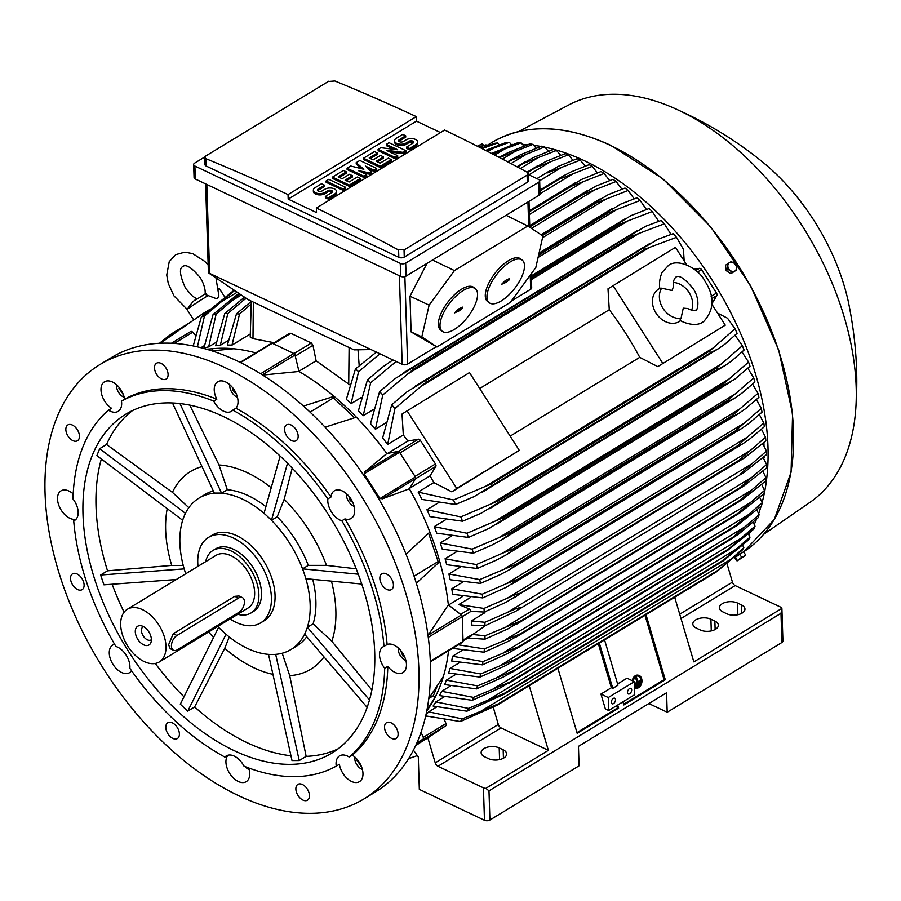 <?xml version="1.0" encoding="UTF-8"?>
<svg xmlns="http://www.w3.org/2000/svg" width="901" height="901" viewBox="0 0 901 901"><rect width="100%" height="100%" fill="white"/><g stroke="black" fill="none" stroke-linecap="round" stroke-linejoin="round"><path stroke-width="1.35" d="M635.915 685.886L635.746 685.188L639.924 682.654L640.093 683.352L635.915 685.886L635.746 685.188M635.205 685.098L639.924 682.654M636.072 687.328A5.778 4.043 99.6 0 0 640.667 679.219A5.778 4.043 99.6 0 0 637.987 675.964M633.29 681.179A5.778 4.043 -80.4 0 1 638.268 675.998A5.778 4.043 -80.4 0 1 641.219 679.309A5.778 4.043 -80.4 0 1 640.307 685.075A5.778 4.043 -80.4 0 1 636.343 687.384A5.778 4.043 -80.4 0 1 634.473 686.292M632.265 680.694A6.544 4.584 -80.4 0 1 637.852 675.142A6.544 4.584 -80.4 0 1 638.122 675.198M634.507 687.317A6.544 4.584 99.6 0 0 636.219 688.15A6.544 4.584 99.6 0 0 640.712 685.526A6.544 4.584 99.6 0 0 641.737 678.994A6.544 4.584 99.6 0 0 638.392 675.232A6.544 4.584 99.6 0 0 632.784 680.942M635.948 688.094A6.544 4.584 -80.4 0 1 635.667 688.06A6.544 4.584 -80.4 0 1 634.518 687.632M637.638 681.866L640.059 680.39L640.769 681.179L634.428 684.647M634.417 684.242L637.21 682.541L636.647 677.71L637.728 682.226L640.6 680.492M636.647 677.71L635.588 677.935L637.21 682.541M636.669 682.451L634.405 683.836M637.322 686.776L637.153 686.089L639.248 684.816L639.406 685.515L637.322 686.776L637.153 686.089M636.613 685.988L639.248 684.816M197.128 298.997L192.499 296.147L185.595 288.343C179.817 275.627 178.916 268.34 182.88 266.493C185.978 263.914 191.744 267.608 200.18 277.542C203.93 283.792 205.586 289.424 205.146 294.424L217.051 298.918L218.92 295.99L215.925 277.88M207.613 295.81A19.259 0.574 147.4 0 0 187.081 309.561A19.259 0.574 147.4 0 0 187.081 309.595L193.738 319.99M218.842 288.827L219.484 288.827A19.259 0.574 147.4 0 0 219.484 288.827A19.259 0.574 147.4 0 0 218.875 289.075M203.401 314.967L202.646 313.796L160.333 343.236M202.646 313.796L209.415 309.674M195.494 335.33L192.69 332.232A2.309 1.408 -121.3 0 0 190.685 331.534A2.309 1.408 -121.3 0 0 190.64 331.568L171.427 343.247L190.685 331.534M206.487 349.194L212.017 348.766L212.704 350.793M255.715 352.888A217.963 132.976 -121.3 0 0 233.674 348.755L211.994 350.872M303.468 406.081L334.046 396.339A217.963 132.976 -121.3 0 0 298.986 371.46L295.021 355.005A1.543 0.935 -121.3 0 0 293.906 353.519L272.305 343.281A1.543 0.935 -121.3 0 0 271.539 343.258L240.105 362.371M298.986 371.46L262.664 375.064M99.943 364.556L111.409 357.584A254.161 155.062 58.7 0 1 312.061 414.043A254.161 155.062 58.7 0 1 430.385 663.35A254.161 155.062 58.7 0 1 375.492 791.923L364.015 798.894A254.161 155.062 58.7 0 1 163.374 742.424A254.161 155.062 58.7 0 1 45.05 493.117A254.161 155.062 58.7 0 1 99.943 364.556A254.161 155.062 58.7 0 1 300.596 421.026A254.161 155.062 58.7 0 1 418.909 670.321A254.161 155.062 58.7 0 1 364.015 798.894M380.459 581.686A9.247 5.643 58.7 0 1 381.844 573.791A9.247 5.643 58.7 0 1 392.825 581.686A9.247 5.643 58.7 0 1 391.439 589.581A9.247 5.643 58.7 0 1 380.459 581.686M299.83 783.87A9.247 5.643 58.7 0 1 308.255 790.808A9.247 5.643 58.7 0 1 307.466 800.189A9.247 5.643 58.7 0 1 305.484 800.719A9.247 5.643 58.7 0 1 297.071 793.781A9.247 5.643 58.7 0 1 297.859 784.399A9.247 5.643 58.7 0 1 299.83 783.87M83.5 581.753A9.247 5.643 58.7 0 1 82.115 589.659A9.247 5.643 58.7 0 1 71.134 581.764A9.247 5.643 58.7 0 1 72.519 573.858A9.247 5.643 58.7 0 1 83.5 581.753M164.128 379.58A9.247 5.643 58.7 0 1 155.704 372.642A9.247 5.643 58.7 0 1 156.492 363.249A9.247 5.643 58.7 0 1 158.475 362.731A9.247 5.643 58.7 0 1 166.888 369.658A9.247 5.643 58.7 0 1 166.099 379.051A9.247 5.643 58.7 0 1 164.128 379.58M288.984 438.753A9.247 5.643 58.7 0 1 286.563 424.9A9.247 5.643 58.7 0 1 293.737 426.849A9.247 5.643 58.7 0 1 296.17 440.702A9.247 5.643 58.7 0 1 288.984 438.753M79.018 438.81A9.247 5.643 58.7 0 1 77.441 440.747A9.247 5.643 58.7 0 1 68.96 437.402A9.247 5.643 58.7 0 1 66.269 426.894A9.247 5.643 58.7 0 1 67.834 424.957A9.247 5.643 58.7 0 1 76.326 428.302A9.247 5.643 58.7 0 1 79.018 438.81M174.974 724.686A9.247 5.643 58.7 0 1 177.396 738.538A9.247 5.643 58.7 0 1 170.221 736.601A9.247 5.643 58.7 0 1 167.8 722.748A9.247 5.643 58.7 0 1 174.974 724.686M384.952 724.641A9.247 5.643 58.7 0 1 386.518 722.692A9.247 5.643 58.7 0 1 394.998 726.048A9.247 5.643 58.7 0 1 397.69 736.545A9.247 5.643 58.7 0 1 396.125 738.493A9.247 5.643 58.7 0 1 387.644 735.137A9.247 5.643 58.7 0 1 384.952 724.641M124.597 399.211L121.466 401.114A16.173 9.866 58.7 0 1 118.47 411.138A16.173 9.866 58.7 0 1 118.166 411.352A16.173 9.866 58.7 0 1 108.447 410.169L111.566 408.277A16.173 9.866 58.7 0 1 101.723 394.548A16.173 9.866 58.7 0 1 104.178 382.001A16.173 9.866 58.7 0 1 104.482 381.799A16.173 9.866 58.7 0 1 116.432 384.648A16.173 9.866 58.7 0 1 124.597 399.211A211.803 129.215 58.7 0 1 216.837 399.188A16.173 9.866 58.7 0 1 217.727 381.776A16.173 9.866 58.7 0 1 225.701 381.979A16.173 9.866 58.7 0 1 236.569 394.514A16.173 9.866 58.7 0 1 235.938 408.243A211.803 129.215 58.7 0 1 330.971 497.037A16.173 9.866 58.7 0 1 334.395 490.786A16.173 9.866 58.7 0 1 350.906 498.963A16.173 9.866 58.7 0 1 351.199 518.424A16.173 9.866 58.7 0 1 344.959 518.897A211.803 129.215 58.7 0 1 387.115 644.485A16.173 9.866 58.7 0 1 399.515 649.148A16.173 9.866 58.7 0 1 406.452 664.42A16.173 9.866 58.7 0 1 402.95 672.596A16.173 9.866 58.7 0 1 387.802 666.357A211.803 129.215 58.7 0 1 352.392 755.173A16.173 9.866 58.7 0 1 362.236 768.902A16.173 9.866 58.7 0 1 359.792 781.437A16.173 9.866 58.7 0 1 359.476 781.64A16.173 9.866 58.7 0 1 347.527 778.802A16.173 9.866 58.7 0 1 339.362 764.239L336.242 766.143A211.803 129.215 58.7 0 1 244.002 766.154A16.173 9.866 58.7 0 0 234.271 756.13A16.173 9.866 58.7 0 0 226.297 755.928A16.173 9.866 58.7 0 0 224.89 757.099A211.803 129.215 58.7 0 1 129.857 668.317A16.173 9.866 58.7 0 0 126.14 655.106A16.173 9.866 58.7 0 0 115.869 646.445A211.803 129.215 58.7 0 1 73.713 520.857L75.549 519.742M248.699 767.979A16.173 9.866 58.7 0 1 246.232 781.663A16.173 9.866 58.7 0 1 238.258 781.471A16.173 9.866 58.7 0 1 227.401 768.947A16.173 9.866 58.7 0 1 228.009 755.218L224.89 757.099M131.557 670.727A16.173 9.866 58.7 0 1 129.564 672.664A16.173 9.866 58.7 0 1 113.053 664.487A16.173 9.866 58.7 0 1 112.76 645.026A16.173 9.866 58.7 0 1 114.607 644.283M76.101 519.19A16.173 9.866 58.7 0 1 64.027 513.852A16.173 9.866 58.7 0 1 57.518 499.03A16.173 9.866 58.7 0 1 61.009 490.842A16.173 9.866 58.7 0 1 73.206 493.917M344.959 518.897L341.839 520.801A16.173 9.866 58.7 0 1 331.568 512.151A16.173 9.866 58.7 0 1 327.84 498.929L330.971 497.037M387.802 666.357L384.682 668.26A16.173 9.866 58.7 0 1 379.524 655.05A16.173 9.866 58.7 0 1 383.026 646.862A16.173 9.866 58.7 0 1 383.995 646.389L387.115 644.485M336.242 766.143A16.173 9.866 58.7 0 1 339.226 756.108A16.173 9.866 58.7 0 1 339.542 755.905A16.173 9.866 58.7 0 1 349.261 757.077L352.392 755.173M108.447 410.169A211.803 129.215 58.7 0 0 73.026 498.996A16.173 9.866 58.7 0 1 78.173 512.207A16.173 9.866 58.7 0 1 74.682 520.384A16.173 9.866 58.7 0 1 73.713 520.857M235.938 408.243L232.807 410.146A16.173 9.866 58.7 0 1 231.399 411.318A16.173 9.866 58.7 0 1 223.425 411.115A16.173 9.866 58.7 0 1 213.706 401.091L216.837 399.188M229.823 384.75A9.247 5.643 -121.3 0 0 236.805 397.037A9.247 5.643 -121.3 0 0 237.459 397.318M236.422 394.165L232.672 389.998L232.604 387.678M232.672 389.998L233.809 389.311M116.578 384.772A9.247 5.643 -121.3 0 0 124.214 397.341M123.065 393.917L118.932 388.545L119.18 387.475M122.288 393.782L122.863 393.433M118.932 388.545L119.675 388.094M73.094 493.816A9.247 5.643 -121.3 0 0 73.037 495.1A9.247 5.643 -121.3 0 0 73.116 496.046M245.004 766.56A9.247 5.643 -121.3 0 0 248.507 769.285A9.247 5.643 -121.3 0 0 249.16 769.567M361.256 766.109L357.123 760.737L357.359 759.678M354.757 756.975A9.247 5.643 -121.3 0 0 362.405 769.533M357.123 760.737L357.855 760.298M360.479 765.985L361.042 765.636M398.242 647.932A9.247 5.643 -121.3 0 0 398.186 649.216A9.247 5.643 -121.3 0 0 405.878 660.501M404.583 656.728L402.837 655.894L400.461 650.184M402.837 655.894L403.885 655.252M346.491 493.748A9.247 5.643 -121.3 0 0 348.597 501.485A9.247 5.643 -121.3 0 0 354.127 506.317M352.832 502.533L350.106 500.438L349.183 496.575M350.106 500.438L351.356 499.672M232.807 410.146A211.803 129.215 58.7 0 1 327.84 498.929M121.466 401.114A211.803 129.215 58.7 0 1 213.706 401.091M384.682 668.26A211.803 129.215 58.7 0 1 349.261 757.077M341.839 520.801A211.803 129.215 58.7 0 1 383.995 646.389M82.993 514.482A198.321 120.993 58.7 0 1 125.825 414.167A198.321 120.993 58.7 0 1 282.385 458.226A198.321 120.993 58.7 0 1 374.715 652.763A198.321 120.993 58.7 0 1 331.883 753.078A198.321 120.993 58.7 0 1 175.312 709.019A198.321 120.993 58.7 0 1 82.993 514.482M176.269 579.534L103.93 584.839L100.63 575.018L107.534 570.817A198.321 120.993 58.7 0 1 96.024 506.565A198.321 120.993 58.7 0 1 101.351 459.003M183.984 696.822A198.321 120.993 58.7 0 1 155.287 663.474M124.101 612.196A198.321 120.993 58.7 0 1 112.141 584.242M290.955 755.781A198.321 120.993 58.7 0 1 194.65 706.947L187.746 711.148L180.313 704.199L218.605 627.333M338.19 748.787A198.321 120.993 58.7 0 1 306.137 756.367L299.233 760.568L292.014 760.568L268.521 654.374M331.433 581.145A115.711 70.593 58.7 0 1 335.859 610.653A115.711 70.593 58.7 0 1 331.85 641.309L371.865 690.053M107.534 570.817L171.731 565.411A115.711 70.593 58.7 0 1 165.649 529.968A115.711 70.593 58.7 0 1 167.226 508.66M171.731 565.411L183.23 565.411M184.187 568.869L185.719 573.791A88.568 54.037 58.7 0 1 179.873 542.92A88.568 54.037 58.7 0 1 183.939 516.735A88.568 54.037 58.7 0 1 198.997 498.118A88.568 54.037 58.7 0 1 217.918 493.084A88.568 54.037 58.7 0 1 242.673 499.222A88.568 54.037 58.7 0 1 267.777 516.712A88.568 54.037 58.7 0 1 304.301 573.779A88.568 54.037 58.7 0 1 310.158 604.672A88.568 54.037 58.7 0 1 306.092 630.869A88.568 54.037 58.7 0 1 291.034 649.475A88.568 54.037 58.7 0 1 272.113 654.52A88.568 54.037 58.7 0 1 247.358 648.382A88.568 54.037 58.7 0 1 222.254 630.88A88.568 54.037 58.7 0 1 217.738 626.443M198.017 566.324A50.062 30.544 58.7 0 1 197.769 562.686A50.062 30.544 58.7 0 1 208.581 537.356L212.231 535.138A50.062 30.544 58.7 0 1 236.918 535.768A50.062 30.544 58.7 0 1 275.053 595.37A50.062 30.544 58.7 0 1 264.241 620.699L260.592 622.918A50.062 30.544 58.7 0 1 230.025 618.964M208.581 537.356A50.062 30.544 58.7 0 1 248.102 548.484A50.062 30.544 58.7 0 1 271.404 597.588A50.062 30.544 58.7 0 1 260.592 622.918M250.985 612.984L253.598 611.396A36.581 22.322 -121.3 0 0 259.285 580.762A36.581 22.322 -121.3 0 0 233.618 549.328A36.581 22.322 -121.3 0 0 215.587 548.878L212.974 550.466A36.581 22.322 58.7 0 1 231.016 550.916A36.581 22.322 58.7 0 1 256.672 582.35A36.581 22.322 58.7 0 1 250.985 612.984A36.581 22.322 58.7 0 1 237.695 614.302M205.687 561.65A36.581 22.322 58.7 0 1 212.974 550.466M127.334 609.29L215.97 555.399A30.803 18.797 58.7 0 1 231.163 555.782A30.803 18.797 58.7 0 1 252.776 582.249A30.803 18.797 58.7 0 1 247.989 608.051L159.342 661.942A30.803 18.797 58.7 0 1 144.149 661.559A30.803 18.797 58.7 0 1 122.547 635.092A30.803 18.797 58.7 0 1 127.334 609.29A30.803 18.797 58.7 0 1 142.527 609.673A30.803 18.797 58.7 0 1 164.128 636.14A30.803 18.797 58.7 0 1 159.342 661.942M173.544 650.285L170.221 648.709L168.6 644.778L173.24 633.741L234.767 596.327L239.013 595.989L242.324 597.566A8.469 4.922 115.4 0 0 238.472 598.084L176.945 635.498A8.469 4.922 115.4 0 0 171.438 646.118A8.469 4.922 115.4 0 0 173.544 650.285A8.469 4.922 115.4 0 0 177.396 649.756L238.923 612.353A8.469 4.922 115.4 0 0 244.43 601.733A8.469 4.922 115.4 0 0 242.324 597.566M143.631 644.823A10.936 6.667 58.7 0 1 135.42 633.166A10.936 6.667 58.7 0 1 140.781 625.711A10.936 6.667 58.7 0 1 143.045 626.409A10.936 6.667 58.7 0 1 150.963 642.447A10.936 6.667 58.7 0 1 143.631 644.823M151.391 639.721A7.704 4.696 58.7 0 1 151.131 639.89A7.704 4.696 58.7 0 1 147.336 639.8A7.704 4.696 58.7 0 1 141.93 633.178A7.704 4.696 58.7 0 1 143.124 626.736A7.704 4.696 58.7 0 1 143.405 626.589M369.489 699.953L307.478 627.389L304.707 634.338L307.455 627.231L313.109 623.796A88.568 54.037 -121.3 0 0 315.891 601.192A88.568 54.037 -121.3 0 0 312.703 579.343M305.957 578.701L304.301 573.779L305.957 578.701L361.751 584.051M99.651 448.687L96.88 455.636L182.554 520.204L185.324 513.255L99.651 448.687L106.555 444.486A198.321 120.993 58.7 0 1 132.548 410.541M213.537 637.446A115.711 70.593 58.7 0 1 208.615 631.984M187.746 711.148L225.971 634.36L218.538 627.411M229.282 636.951L224.766 648.281L194.65 706.947M272.89 674.32A115.711 70.593 58.7 0 1 224.766 648.281M299.233 760.568L275.717 654.52L268.498 654.52M291.034 649.475L296.767 645.994A88.568 54.037 -121.3 0 0 306.745 636.714M282.193 653.236L289.717 675.649L306.137 756.367M324 656.919A115.711 70.593 58.7 0 1 289.717 675.649M313.109 623.796L331.85 641.309M358.271 574.207L302.657 568.869L304.301 573.779L302.623 568.824L308.277 565.377A88.568 54.037 -121.3 0 0 277.193 516.802L271.539 520.237L267.777 516.712L271.494 520.181L287.498 463.26M292.228 468.137L284.175 499.289L277.193 516.802M308.277 565.377L326.466 565.377L356.199 568.813M284.175 499.289A115.711 70.593 58.7 0 1 326.466 565.377M265.896 506.689A88.568 54.037 -121.3 0 0 227.311 489.739L221.657 493.174L217.918 493.084L221.533 493.072L179.963 403.569M267.777 516.712L264.061 513.232L267.777 516.712M189.784 405.123L218.999 464.972L227.311 489.739M218.999 464.972A115.711 70.593 58.7 0 1 271.224 487.745M217.918 493.084L214.314 493.084L217.918 493.084M213.323 490.944A88.568 54.037 -121.3 0 0 204.741 494.626L198.997 498.118M106.555 444.486L172.429 492.363L188.816 507.68M172.429 492.363A115.711 70.593 58.7 0 1 202.004 466.583M184.074 568.903L100.63 575.018M304.707 634.338L367.135 707.386M280.121 456.086L264.061 513.232M172.474 402.972L214.314 493.084M414.066 576.178L438.123 561.56L439.778 561.56L416.33 583.262M428.639 533.302L438.123 561.56M406.013 554.16L429.89 532.074A217.963 132.976 -121.3 0 0 409.381 488.781L382.441 498.816L415.631 478.634A1.543 0.935 -121.3 0 0 415.406 476.989L379.94 498.557L364.117 473.825L365.232 471.426M310.045 412.14L333.415 397.927L354.555 417.681M386.833 453.53L398.208 451.401L365.018 471.583L386.833 453.53A217.963 132.976 -121.3 0 0 356.357 417.174L325.07 427.175M356.357 417.174A217.963 132.976 -121.3 0 0 334.046 396.339L333.415 397.927M426.68 711.407L431.331 703.974A217.963 132.976 -121.3 0 0 435.082 697.318A217.963 132.976 -121.3 0 0 443.393 676.471L428.797 698.478L433.37 695.718L435.082 697.318L426.973 709.932M437.12 686.303L433.37 695.718M544.981 147.223A240.297 146.604 58.7 0 1 584.884 160.952A240.297 146.604 58.7 0 1 762.133 502.499M761.052 506.306A240.297 146.604 58.7 0 1 758.665 513.604M756.513 519.201A240.297 146.604 58.7 0 1 754.272 524.382M750.128 532.525A240.297 146.604 58.7 0 1 748.844 534.755M408.603 758.653L417.332 755.612M518.661 131.523L568.655 104.989A232.593 141.896 58.7 0 1 675.029 108.571A232.593 141.896 58.7 0 1 678.949 110.373A232.593 141.896 58.7 0 1 855.95 406.137A232.593 141.896 58.7 0 1 810.168 502.217L763.609 534.383M675.029 108.571L683.532 112.479C713.13 126.388 740.149 143.45 764.589 163.667A165.593 101.025 58.7 0 1 848.246 301.261C855.713 337.391 858.281 372.35 855.95 406.137M735.34 557.032L742.784 552.29M745.544 554.87L743.584 551.806L734.653 557.685L737.007 560.884L745.532 555.489L737.108 560.884L741.624 557.246L745.544 555.478M739.665 554.194L741.624 557.246M735.205 557.122L737.164 560.185M730.857 273.656L734.856 271.043A5.001 3.964 -124.8 0 1 730.576 270.717A5.001 3.964 -124.8 0 1 728.774 268.892A5.001 3.964 -124.8 0 1 727.873 266.505A5.001 3.964 -124.8 0 1 729.461 262.619L725.463 265.232L726.195 270.638L730.857 273.656L736.59 270.007L736.444 267.147A5.001 3.964 -124.8 0 1 734.856 271.043L736.59 270.007M735.554 264.77A5.001 3.964 -124.8 0 1 736.444 267.147L735.847 264.601L733.741 262.934A5.001 3.964 -124.8 0 1 735.554 264.77M729.461 262.619A5.001 3.964 -124.8 0 1 733.741 262.934L731.195 261.583L729.461 262.619M727.276 263.959L728.019 269.365L732.671 272.395M726.195 270.638L728.019 269.365M428.009 635.453L448.349 604.864A217.963 132.976 -121.3 0 0 439.778 561.56A217.963 132.976 -121.3 0 0 429.89 532.074M382.688 498.715L379.94 498.557M349.689 384.783L316.105 360.805L298.941 371.235M387.644 453.383L407.86 441.085A217.963 132.976 -121.3 0 0 403.31 434.946L402.026 414.032L469.5 372.575L519.291 450.387L456.728 488.432L406.925 410.619M684.163 260.941L683.454 249.363L676.493 237.323L649.779 247.279L420.902 386.439L394.931 408.513A246.457 150.354 58.7 0 0 391.721 404.819L382.621 437.976A217.963 132.976 58.7 0 1 387.667 444.463L403.31 434.946M379.591 391.642L395.122 378.589L412.241 368.058A253.001 154.353 58.7 0 1 413.401 369.264L382.767 394.965A246.457 150.354 58.7 0 0 379.591 391.642L370.491 423.594A217.963 132.976 58.7 0 1 375.402 429.225L385.696 422.974M396.17 361.481L370.649 382.734A246.457 150.354 58.7 0 0 367.507 379.738L358.395 410.777A217.963 132.976 58.7 0 1 363.216 415.71L373.498 409.459M379.929 353.789L358.575 371.662A246.457 150.354 58.7 0 0 355.445 368.959L346.344 399.323A217.963 132.976 58.7 0 1 351.075 403.671L361.312 397.454M415.406 476.989L399.582 452.257A1.543 0.935 -121.3 0 0 398.208 451.401M415.631 478.634L409.381 488.781M547.267 172.913L558.338 166.313L577.192 158.689A246.457 150.354 -121.3 0 1 578.724 159.409A246.457 150.354 -121.3 0 1 580.267 160.141L547.267 172.913M539.654 180.729L561.165 167.654M585.166 166.111L580.267 160.141M572.923 160.254L568.373 154.837L535.385 167.721A253.001 154.353 -121.3 0 0 535.205 167.642L545.769 161.516L565.31 153.609A246.457 150.354 -121.3 0 1 568.373 154.837M528.91 174.839L549.914 162.067M527.535 172.485L535.385 167.721M527.412 172.384L535.205 167.642M539.969 190.674L562.731 176.224L570.874 172.001L589.096 164.658A246.457 150.354 -121.3 0 1 592.182 166.347L559.363 179.096L539.981 190.877M528.144 174.479L538.426 179.344A3.852 2.072 178.2 0 1 539.665 180.808A3.852 2.072 178.2 0 1 538.652 182.272L405.687 263.115A3.852 2.072 178.2 0 1 400.247 263.362L194.898 166.032A3.852 2.072 178.2 0 1 193.659 164.568L194.064 177.542A3.852 2.072 -1.8 0 0 195.314 179.006L400.652 276.337A3.852 2.072 -1.8 0 0 406.092 276.089L539.057 195.247A3.852 2.072 -1.8 0 0 540.071 193.783L572.394 174.141M529.394 214.494L583.6 181.54L571.482 186.169L529.315 211.803M571.482 186.169A253.001 154.353 -121.3 0 0 571.11 185.944L581.303 179.558L601.035 171.528A246.457 150.354 -121.3 0 1 604.132 173.454L583.6 181.54M529.292 211.363L571.11 185.944M531.421 228.381L594.761 189.874L583.623 194.166L529.788 226.894M583.623 194.166A253.001 154.353 -121.3 0 0 583.082 193.794L595.865 186.135L613.007 179.322A246.457 150.354 -121.3 0 1 616.104 181.484L594.761 189.874M529.765 226.207L583.082 193.794M542.548 237.673L605.877 199.166L595.786 203.108L542.368 235.578M595.786 203.108A253.001 154.353 -121.3 0 0 595.077 202.556L608.333 194.605L624.99 188.05A246.457 150.354 -121.3 0 1 628.11 190.471L605.877 199.166M541.591 235.071L595.077 202.556M358.575 371.662L351.075 403.671M355.445 368.959L376.381 352.1M538.088 257.427L616.96 209.471L607.972 213.03L538.595 255.22M607.972 213.03A253.001 154.353 -121.3 0 0 607.094 212.287L620.789 204.088L637.018 197.769A246.457 150.354 -121.3 0 1 640.149 200.461L616.96 209.471M538.922 253.733L607.094 212.287M370.649 382.734L363.216 415.71M367.507 379.738L383.353 366.527L392.183 360.445M531.444 279.558L627.974 220.869L620.181 224.011L531.387 277.992M620.181 224.011A253.001 154.353 -121.3 0 0 619.156 223.043L630.677 215.756L649.08 208.536A246.457 150.354 -121.3 0 1 652.223 211.532L627.974 220.869M531.342 276.427L619.156 223.043M394.266 362.957L396.463 361.628M382.767 394.965L375.402 429.225M407.5 374.129L638.922 233.427L632.401 236.107L413.401 369.264M632.401 236.107A253.001 154.353 -121.3 0 0 631.241 234.913L645.634 226.275L661.165 220.452A246.457 150.354 -121.3 0 1 664.341 223.775L638.922 233.427M412.241 368.058L631.241 234.913M394.931 408.513L387.667 444.463M391.721 404.819L406.982 391.834L424.371 381.146A253.001 154.353 58.7 0 1 425.655 382.598L420.891 386.45M649.779 247.279L644.654 249.442L425.655 382.598M644.654 249.442A253.001 154.353 -121.3 0 0 643.37 247.989L658.034 239.204L673.295 233.618A246.457 150.354 -121.3 0 1 676.493 237.323M424.371 381.146L643.37 247.989M519.291 450.387L451.818 491.845L433.786 482.576A217.963 132.976 -121.3 0 0 430.092 475.841L435.802 466.436A2.309 1.408 -121.3 0 0 435.453 463.959L420.429 440.488A2.309 1.408 -121.3 0 0 418.368 439.204L407.86 441.085M451.818 491.845L456.728 488.432M430.092 475.841L409.73 488.218M657.786 366.617L725.26 325.16L657.786 366.617L639.744 357.348A217.963 132.976 -121.3 0 0 609.267 309.73L607.995 288.804L675.468 247.347L686.618 264.77M479.692 388.511L609.267 309.73M639.744 357.348L510.18 436.129M662.685 363.204L612.894 285.392M725.26 325.16L711.914 304.301M680.784 320.587L680.075 321.083A19.259 15.249 -124.8 0 1 679.455 321.488A19.259 15.249 -124.8 0 1 656.3 313.593A19.259 15.249 -124.8 0 1 658.079 289.469L659.825 288.264M673.43 282.43A19.259 15.249 -124.8 0 1 691.608 310.316M687.598 308.502L683.273 308.153L681.01 318.413A19.259 15.249 -124.8 0 1 662.99 308.367A19.259 15.249 -124.8 0 1 661.661 288.162L671.977 290.505L673.565 286.439C672.777 283.083 673.452 280.042 675.57 277.339L675.716 277.238C679.05 274.602 685.008 278.589 693.579 289.21C701.169 301.373 696.586 312.05 695.865 310.045L695.718 310.147C695.155 311.284 692.441 310.732 687.598 308.502M681.01 318.413L679.94 320.069C680.345 321.274 695.099 327.941 702.926 321.995L703.782 321.432C714.256 309.753 714.741 296.497 705.224 281.675C698.962 268.216 677.901 257.911 668.508 265.39L662.032 272.474C657.899 282.486 660.095 289.142 659.892 288.759L661.661 288.162M272.823 343.529L289.671 333.291L290.832 333.302L311.341 343.022L312.962 345.274L316.105 360.805M205.597 183.872L208.413 272.812L371.032 349.565L354.048 349.858L349.092 347.516L348.71 384.04M511.419 300.979L530.678 289.277A3.852 2.072 -1.8 0 0 531.703 287.813L531.263 273.78M371.032 349.565L402.184 364.331A3.852 2.072 -1.8 0 0 407.624 364.094L436.253 346.694M427.029 263.362L409.989 296.192L411.115 331.94L436.929 346.998L421.826 336.828L429.124 305.146L454.431 270.582L432.525 260.017M506.08 215.294L527.783 225.982L454.431 270.582M442.29 331.286L440.634 330.003A26.951 11.364 -52.3 0 1 442.233 310.946A26.951 11.364 -52.3 0 1 461.571 289.187A26.951 11.364 -52.3 0 1 473.622 287.351L475.277 288.635A26.951 11.364 127.7 0 0 463.227 290.471A26.951 11.364 127.7 0 0 443.889 312.219A26.951 11.364 127.7 0 0 442.29 331.286A26.951 11.364 127.7 0 0 454.341 329.451A26.951 11.364 127.7 0 0 473.678 307.691A26.951 11.364 127.7 0 0 475.277 288.635M527.783 225.982L542.931 235.949L535.813 267.518L510.473 302.285L436.929 346.998M489.22 302.747L487.565 301.475A26.951 11.364 -52.3 0 1 489.164 282.407A26.951 11.364 -52.3 0 1 508.502 260.648A26.951 11.364 -52.3 0 1 520.541 258.824L522.208 260.107A26.951 11.364 127.7 0 0 510.157 261.932A26.951 11.364 127.7 0 0 490.82 283.691A26.951 11.364 127.7 0 0 489.22 302.747A26.951 11.364 127.7 0 0 501.271 300.923A26.951 11.364 127.7 0 0 520.609 279.164A26.951 11.364 127.7 0 0 522.208 260.107M509.392 278.589L509.076 279.986L506.069 282.34L501.587 284.311L505.36 280.515L509.392 278.589M504.492 282.081L506.069 280.087M504.898 282.52L504.188 281.754M506.069 282.34L505.179 281.664M506.204 281.731L505.315 281.044M462.461 307.128L462.145 308.514L459.138 310.868L454.656 312.85L458.429 309.043L462.461 307.128M457.562 310.608L459.578 308.863M457.978 311.048L457.257 310.282M459.138 310.868L458.249 310.192M459.273 310.259L458.384 309.584M429.124 305.146L409.989 296.192M421.826 336.828L411.115 331.94M193.659 164.568A3.852 2.072 178.2 0 1 194.672 163.104L204.865 156.909M398.828 257.326L398.591 250.005A2310.536 1409.614 -121.3 0 0 316.364 208.018L316.499 212.557L288.185 199.132L288.038 194.593A2310.536 1409.614 -121.3 0 0 206.002 158.722L204.764 157.393L204.989 164.579A3.852 2.072 -1.8 0 0 206.228 166.043L398.828 257.326A3.852 2.072 -1.8 0 0 404.267 257.089L527.322 182.272A3.852 2.072 -1.8 0 0 528.335 180.808L528.11 173.623L527.096 175.132L404.042 249.949L404.267 257.089M316.364 208.018L444.632 130.037A2310.536 1409.614 58.7 0 1 526.86 172.023L528.11 173.623M404.493 249.622L398.096 249.69M397.713 156.977L394.976 158.644L378.127 150.658L378.082 149.352L380.819 147.696L397.701 149.769L386.304 144.363L389.041 142.696L405.889 150.692L403.152 152.348L386.281 150.276L397.679 155.682L397.713 156.977M394.064 149.318L386.338 145.658L386.304 144.363M405.889 150.692L405.934 151.987L403.197 153.654L389.953 152.021M366.696 175.841L363.959 177.508L347.099 169.523L347.065 168.217L350.714 165.998L363.858 169.275L356.188 162.676L359.837 160.457L376.686 168.442L373.949 170.109L365.524 166.111L371.212 171.776L369.387 172.879L358.226 170.548L366.651 174.546L366.696 175.841M361.797 168.757L356.233 163.971L356.188 162.676M376.686 168.442L376.731 169.737L373.994 171.404L367.98 168.555M371.212 171.776L371.257 173.071L369.433 174.175L363.08 172.857M345.702 188.602L342.966 190.269L326.117 182.284L326.072 180.977L328.809 179.322L345.669 187.307L345.702 188.602M325.351 196.441L328.324 197.848L334.71 193.963A6.735 3.627 -1.8 0 0 336.49 191.406L336.535 192.701A6.735 3.627 178.2 0 1 334.755 195.258L328.369 199.144L325.396 197.736L325.351 196.441L331.737 192.555A2.692 1.453 -1.8 0 0 332.446 191.53A2.692 1.453 -1.8 0 0 330.712 190.235A2.692 1.453 -1.8 0 0 327.773 190.674L325.036 192.341L325.081 193.636A6.735 3.627 178.2 0 1 317.726 194.729A6.735 3.627 178.2 0 1 313.39 191.496L313.345 190.201A6.735 3.627 -1.8 0 0 317.681 193.433A6.735 3.627 -1.8 0 0 325.036 192.341M332.187 192.183A2.692 1.453 -1.8 0 0 327.818 191.969L325.081 193.636M313.345 190.201A6.735 3.627 -1.8 0 1 315.125 187.633L321.511 183.759L324.484 185.167L324.529 186.462L318.143 190.348A2.692 1.453 -1.8 0 0 317.693 190.708M360.31 179.727L349.351 186.383L332.503 178.398L332.458 177.103L343.416 170.435L346.389 171.854L338.168 176.844L342.143 178.725L349.442 174.287L352.415 175.695L345.117 180.132L349.081 182.013L357.292 177.013L360.265 178.432L360.31 179.727M346.389 171.854L346.423 173.15L339.395 177.418M352.415 175.695L352.449 176.99L346.333 180.707M391.327 160.862L380.38 167.518L363.531 159.533L363.486 158.238L374.433 151.582L377.406 152.99L369.196 157.979L373.16 159.86L380.459 155.422L383.443 156.83L376.134 161.268L380.098 163.149L388.32 158.159L391.293 159.567L391.327 160.862M377.406 152.99L377.451 154.285L370.424 158.553M383.443 156.83L383.477 158.126L377.361 161.842M406.565 147.054L409.538 148.474L415.924 144.588A6.735 3.627 -1.8 0 0 417.704 142.02L417.749 143.315A6.735 3.627 178.2 0 1 415.969 145.883L409.583 149.769L406.61 148.361L406.565 147.054L412.951 143.18A2.692 1.453 -1.8 0 0 413.66 142.155A2.692 1.453 -1.8 0 0 411.926 140.86A2.692 1.453 -1.8 0 0 408.986 141.299L406.25 142.955L406.295 144.261A6.735 3.627 178.2 0 1 398.94 145.354A6.735 3.627 178.2 0 1 394.593 142.121L394.559 140.826A6.735 3.627 -1.8 0 0 398.895 144.059A6.735 3.627 -1.8 0 0 406.25 142.955M413.401 142.808A2.692 1.453 -1.8 0 0 409.031 142.595L406.295 144.261M394.559 140.826A6.735 3.627 -1.8 0 1 396.339 138.258L402.724 134.373L405.698 135.792L405.743 137.087L399.357 140.973A2.692 1.453 -1.8 0 0 398.906 141.333M288.185 199.132L416.453 121.151L440.499 132.548M417.704 142.02A6.735 3.627 -1.8 0 0 413.368 138.788A6.735 3.627 -1.8 0 0 406.013 139.892L403.276 141.547A2.692 1.453 -1.8 0 1 400.337 141.986A2.692 1.453 -1.8 0 1 398.602 140.691A2.692 1.453 -1.8 0 1 399.312 139.666L399.357 140.973M405.698 135.792L399.312 139.666M409.538 148.474L409.583 149.769M391.293 159.567L380.335 166.223L363.486 158.238M380.335 166.223L380.38 167.518M360.265 178.432L349.318 185.088L332.458 177.103M349.318 185.088L349.351 186.383M336.49 191.406A6.735 3.627 -1.8 0 0 332.154 188.163A6.735 3.627 -1.8 0 0 324.799 189.266L322.062 190.933A2.692 1.453 -1.8 0 1 319.123 191.372A2.692 1.453 -1.8 0 1 317.389 190.077A2.692 1.453 -1.8 0 1 318.098 189.052L318.143 190.348M324.484 185.167L318.098 189.052M328.324 197.848L328.369 199.144M345.669 187.307L342.932 188.973L326.072 180.977M342.932 188.973L342.966 190.269M366.651 174.546L363.914 176.213L347.065 168.217M369.387 172.879L369.433 174.175M373.949 170.109L373.994 171.404M363.914 176.213L363.959 177.508M397.679 155.682L394.942 157.348L378.082 149.352M403.152 152.348L403.197 153.654M394.942 157.348L394.976 158.644M334.271 80.73A2310.536 1409.614 58.7 0 1 416.307 116.612L416.453 121.151M416.307 116.612L288.038 194.593M204.764 157.393L205.777 155.974L328.842 81.158M328.392 81.484L334.767 80.989M208.413 272.812L248.406 299.785L349.092 347.516M274.152 342.718L252.978 338.663L250.219 337.087L251.323 301.171M233.674 348.755A217.963 132.976 -121.3 0 0 212.017 348.766M413.424 750.161L418.301 756.964L419.325 789.389L484.468 820.27A3.852 2.072 -1.8 0 0 489.907 820.023L579.073 765.816L578.453 746.355L666.582 692.779L667.19 712.24L648.866 703.546M427.57 738.099A2.309 1.408 -121.3 0 0 427.615 738.065A2.309 1.408 -121.3 0 0 427.66 738.043L445.815 725.778A2.309 1.408 -121.3 0 0 446.006 723.548L444.463 719.933M425.475 716.926L426.691 716.182M421.049 732.254L423.808 738.662L416.904 742.863M415.575 745.78L423.673 740.149A1.543 0.935 -121.3 0 0 423.808 738.662M443.393 676.471A217.963 132.976 -121.3 0 0 448.552 650.77M462.258 642.233A1.543 0.935 -121.3 0 0 462.731 642.154A1.543 0.935 -121.3 0 0 463.058 641.377L430.306 661.289M448.349 604.864L461.402 614.989A1.543 0.935 -121.3 0 1 462.281 616.644L463.058 641.377M470.75 597.329L458.812 604.582L469.432 609.02L471.279 611.374L484.276 612.049L505.81 602.397L744.068 458.136L739.237 460.355A253.001 154.353 -121.3 0 0 739.214 460.141L765.535 437.233L761.469 429.281M485.357 625.654L470.288 636.252M484.929 611.768L484.952 612.68L471.448 620.89L471.583 625.091L484.986 625.801L515.991 611.103L744.271 472.304L740.048 474.163L766.447 451.097L762.832 443.731L762.088 444.182M471.448 620.89L484.884 622.287A246.457 150.354 58.7 0 1 484.941 624.055A246.457 150.354 58.7 0 1 484.986 625.801M484.884 622.287L515.609 608.851L521.048 607.308L515.991 611.103M507.139 612.579L751.006 464.308M766.447 451.097A246.457 150.354 -121.3 0 1 766.514 452.854A246.457 150.354 -121.3 0 1 766.56 454.611L744.271 472.304M472.011 634.439L485.02 635.779A246.457 150.354 58.7 0 1 484.929 639.192L467.856 638.043M485.02 635.779L521.093 620.744A253.001 154.353 58.7 0 1 521.082 620.947L507.973 628.842L484.929 639.192M521.093 620.744L740.093 487.599L766.593 464.578L763.215 457.584L764.341 456.593M766.593 464.578A246.457 150.354 -121.3 0 1 766.503 468.002L743.674 486.135L521.082 620.947M506.565 626.398L751.682 477.361M765.535 437.233A246.457 150.354 -121.3 0 1 765.85 440.848L744.068 458.136M506.948 598.399C513.108 595.381 517.534 593.68 520.215 593.297A253.001 154.353 58.7 0 1 520.237 593.511L514.572 597.678M520.237 593.511L739.237 460.355M520.215 593.297L739.214 460.141M458.812 604.582L483.961 608.434L507.015 598.365L749.519 450.917M483.961 608.434A246.457 150.354 58.7 0 1 484.276 612.049M448.552 605.01L462.787 596.349M511.261 144.475A240.297 146.604 58.7 0 1 512.962 144.397M522.546 144.397A240.297 146.604 58.7 0 1 527.547 144.689M533.797 145.343A240.297 146.604 58.7 0 1 540.915 146.435M478.994 146.852L478.465 146.018L482.384 143.642L477.384 146.221M483.533 145.444L482.384 143.642M477.575 146.311L478.465 146.018M763.62 458.226L763.857 458.08A2.309 1.408 -121.3 0 0 764.352 456.908M764.003 445.612L763.902 442.582M433.786 482.576L418.143 492.092A217.963 132.976 58.7 0 1 421.95 499.436L455.523 504.504A246.457 150.354 58.7 0 0 453.473 499.999L490.651 484.164A253.001 154.353 58.7 0 1 491.439 485.954L474.05 496.642L455.523 504.504M462.72 582.136L451.784 588.781A217.963 132.976 58.7 0 1 452.629 594.333L482.767 597.915A246.457 150.354 58.7 0 0 482.249 594.198L506.182 583.758L747.211 437.21L763.823 423.008L759.374 414.595M460.017 567.247L448.923 573.993A217.963 132.976 58.7 0 1 450.14 579.748L480.47 583.409A246.457 150.354 58.7 0 0 479.737 579.591L516.183 564.15A253.001 154.353 58.7 0 1 516.307 564.814L509.515 569.669L500.787 574.376L480.47 583.409M456.311 551.919L445.094 558.733A217.963 132.976 58.7 0 1 446.693 564.713L477.339 568.508A246.457 150.354 58.7 0 0 476.381 564.578L502.33 553.293L740.025 408.772L757.955 393.377L752.617 384.096M451.525 536.106L440.229 542.976A217.963 132.976 58.7 0 1 442.256 549.205L473.34 553.191A246.457 150.354 58.7 0 0 472.158 549.148L508.817 533.46A253.001 154.353 58.7 0 1 509.144 534.586L501.339 540.059L492.723 544.688L473.34 553.191M445.556 519.776L434.214 526.668A217.963 132.976 58.7 0 1 436.737 533.201L468.43 537.447A246.457 150.354 58.7 0 0 466.988 533.268L495.415 521.026L729.134 378.938L748.562 362.078L742.007 351.987M438.246 502.859L426.928 509.741A217.963 132.976 58.7 0 1 430.025 516.633L462.528 521.24A246.457 150.354 58.7 0 0 460.805 516.904L497.757 501.08A253.001 154.353 58.7 0 1 498.377 502.657L481.258 513.187L462.528 521.24M426.928 509.741L460.805 516.904M497.757 501.08L716.757 367.923L742.368 345.714L735.058 335.228M498.377 502.657L717.376 369.5A253.001 154.353 -121.3 0 0 716.757 367.923M742.368 345.714A246.457 150.354 -121.3 0 1 744.102 350.038L731.77 360.873L725.26 365.434L717.376 369.5M490.696 504.143L722.118 363.43M434.214 526.668L466.988 533.268M495.415 521.037L503.783 517.501A253.001 154.353 58.7 0 1 504.245 518.852L489.311 528.301L468.43 537.447M503.783 517.501L722.782 384.344L729.134 378.938M504.245 518.852L723.244 385.696A253.001 154.353 -121.3 0 0 722.782 384.344M748.562 362.078A246.457 150.354 -121.3 0 1 750.004 366.256L734.946 379.073L723.244 385.696M440.229 542.976L472.158 549.148M508.817 533.46L727.817 400.314L753.732 377.947L747.853 368.227M509.144 534.586L728.143 401.441A253.001 154.353 -121.3 0 0 727.817 400.314M753.732 377.947A246.457 150.354 -121.3 0 1 754.914 382.001L741.827 393.23L735.115 397.915L728.143 401.441M499.278 537.401L735.07 394.041M445.094 558.733L476.381 564.578M502.319 553.304L512.928 549.002A253.001 154.353 58.7 0 1 513.142 549.903L505.833 555.072L497.149 559.746L477.339 568.508M512.928 549.002L731.927 415.857L740.025 408.772M513.142 549.903L732.141 416.746A253.001 154.353 -121.3 0 0 731.927 415.857M757.955 393.377A246.457 150.354 -121.3 0 1 758.912 397.307L745.409 408.806L738.617 413.536L732.141 416.746M448.923 573.993L479.737 579.591M516.183 564.15L735.182 431.005L761.311 408.39L756.435 399.537M516.307 564.814L735.306 431.669A253.001 154.353 -121.3 0 0 735.182 431.005M761.311 408.39A246.457 150.354 -121.3 0 1 762.032 412.207L748.1 424.011L741.264 428.763L735.306 431.669M504.628 568.734L744.046 423.166M451.784 588.781L482.249 594.198M506.137 583.769L518.604 578.915A253.001 154.353 58.7 0 1 518.661 579.354L506.047 587.418L482.767 597.915M518.604 578.915L737.604 445.758L747.211 437.21M518.661 579.354L737.66 446.198A253.001 154.353 -121.3 0 0 737.604 445.758M763.823 423.008A246.457 150.354 -121.3 0 1 764.341 426.714L749.925 438.855L743.066 443.63L737.66 446.198M418.143 492.092L453.473 499.999M490.651 484.164L709.65 351.018L735.047 328.809L727.524 318.211L717.534 313.086M491.439 485.954L710.438 352.798A253.001 154.353 -121.3 0 0 709.65 351.018M735.047 328.809A246.457 150.354 -121.3 0 1 737.086 333.302L725.102 344.013L718.739 348.484L710.438 352.798M485.031 486.664L713.919 347.504M711.925 303.682L716.847 295.562A2.309 1.408 -121.3 0 0 716.509 293.084L701.485 269.602A2.309 1.408 -121.3 0 0 699.424 268.329L694.243 269.253M670.963 234.384L664.341 223.775M658.676 221.297L652.223 211.532M646.411 209.471L640.149 200.461M634.158 198.783L628.11 190.471M621.904 189.165L616.104 181.484M609.65 180.538L604.132 173.454M597.408 172.857L592.182 166.347M585.774 165.874L584.659 165.345M251.244 303.997L239.542 314.032A246.457 150.354 58.7 0 0 236.49 313.796L227.39 345.038A217.963 132.976 58.7 0 1 231.985 345.117L250.32 333.967M245.973 298.152L227.818 313.525A246.457 150.354 58.7 0 0 224.754 313.571L215.654 345.77A217.963 132.976 58.7 0 1 220.294 345.32L228.201 340.51M239.857 294.019L216.116 314.156A246.457 150.354 58.7 0 0 213.064 314.528L203.953 347.966A217.963 132.976 58.7 0 1 208.66 346.885L216.24 342.279M200.912 347.696L204.313 345.635M216.116 314.156L208.66 346.885M213.064 314.528L238.821 293.332M231.422 300.99L241.288 294.987M481.19 148.147L494.626 143.327A246.457 150.354 -121.3 0 1 497.69 142.966L482.103 148.609M227.818 313.525L220.294 345.32M224.754 313.571L244.509 297.161M243.439 300.213L246.378 298.422M487.914 151.571L493.309 148.293L486.788 150.996M485.628 150.399L506.328 142.381A246.457 150.354 -121.3 0 1 509.38 142.324L493.309 148.293M239.542 314.032L231.985 345.117M236.49 313.796L251.323 301.373M494.728 155.085L504.661 149.037L492.712 154.037M491.597 153.463L518.064 142.595A246.457 150.354 -121.3 0 1 521.116 142.831L504.661 149.037M499.627 157.619L499.909 157.45A253.001 154.353 -121.3 0 0 499.21 157.326L507.882 152.719L529.833 143.89A246.457 150.354 -121.3 0 1 532.885 144.385L499.909 157.45M502.454 159.083L516.003 150.85M508.198 162.09L511.7 159.961A253.001 154.353 -121.3 0 0 511.171 159.826L520.553 154.702L541.625 146.187A246.457 150.354 -121.3 0 1 544.688 146.942L511.7 159.961M507.792 161.876L511.171 159.826M511.002 163.565L527.333 153.643M517.534 167.034L523.526 163.385A253.001 154.353 -121.3 0 0 523.166 163.272L533.178 157.641L553.451 149.442A246.457 150.354 -121.3 0 1 556.514 150.433L523.526 163.385M517.242 166.876L523.166 163.272M520.327 168.521L538.629 157.393M193.219 345.95L201.396 316.78A246.457 150.354 58.7 0 1 204.459 316.06L197.398 346.851M201.396 316.78L232.818 291.203A253.001 154.353 58.7 0 1 234.046 290.933L204.459 316.06M232.818 291.203L234.316 290.291M234.046 290.933L234.688 290.539M219.484 302.961L237.166 292.217M478.78 146.919L482.97 145.59A246.457 150.354 -121.3 0 1 486.033 144.858L479.152 147.111M560.681 155.321L556.514 150.433M548.427 151.278L544.688 146.942M536.163 148.181L532.885 144.385M523.886 146.041L521.116 142.831M511.599 144.903L509.38 142.324M499.278 144.847L497.69 142.966M486.945 145.962L486.033 144.858M190.505 322.243L172.339 333.291L168.059 336.422L184.514 326.41M168.059 336.422L159.477 343.281M674.691 597.25L693.849 661.897L781.877 608.378A3.852 2.072 178.2 0 0 780.66 607.139L735.182 585.582A3.852 2.354 58.7 0 1 732.445 582.147L727.039 563.789M667.19 712.24L781.91 642.492A3.852 2.072 -1.8 0 0 782.924 641.028L781.922 609.313L780.987 613.311L488.984 790.841L485.898 788.33A3.852 2.072 178.2 0 1 483.443 787.846L437.965 766.289A3.852 2.354 58.7 0 1 435.228 762.854L427.874 737.885M700.268 629.968L696.304 628.087A10.778 5.811 178.2 0 1 692.824 623.988A10.778 5.811 178.2 0 1 699.199 618.446A10.778 5.811 178.2 0 1 710.912 619.212L714.876 621.082A10.778 5.811 178.2 0 1 718.345 625.181A10.778 5.811 178.2 0 1 711.981 630.734A10.778 5.811 178.2 0 1 700.268 629.968M726.859 613.795L722.895 611.914A10.778 5.811 178.2 0 1 719.426 607.815A10.778 5.811 178.2 0 1 725.789 602.273A10.778 5.811 178.2 0 1 737.502 603.039L741.467 604.92A10.778 5.811 178.2 0 1 744.947 609.02A10.778 5.811 178.2 0 1 738.583 614.561A10.778 5.811 178.2 0 1 726.859 613.795M488.567 758.676L484.603 756.795A10.778 5.811 178.2 0 1 481.134 752.695A10.778 5.811 178.2 0 1 487.497 747.154A10.778 5.811 178.2 0 1 499.21 747.92L503.175 749.801A10.778 5.811 178.2 0 1 506.644 753.9A10.778 5.811 178.2 0 1 500.28 759.442A10.778 5.811 178.2 0 1 488.567 758.676M485.898 788.33L548.371 750.353L501.057 727.929A3.852 2.354 58.7 0 1 498.321 724.494L493.23 707.195M455.512 674.567L446.367 680.131A217.963 132.976 58.7 0 1 444.677 684.591L476.55 688.916A246.457 150.354 58.7 0 0 477.519 685.886L513.424 670.783A253.001 154.353 58.7 0 1 513.153 671.628L503.659 676.831L476.55 688.916M459.42 662.674L449.959 668.429A217.963 132.976 58.7 0 1 448.687 673.036L479.918 677.09A246.457 150.354 58.7 0 0 480.65 673.959L516.566 658.856A253.001 154.353 58.7 0 1 516.408 659.577L505.855 665.49L479.918 677.09M462.303 650.319L452.539 656.243A217.963 132.976 58.7 0 1 451.66 661.007L482.418 664.848A246.457 150.354 58.7 0 0 482.925 661.616L518.875 646.535A253.001 154.353 58.7 0 1 518.785 647.098L507.297 653.687L482.418 664.848M453.766 647.605A217.963 132.976 58.7 0 1 453.665 648.517L484.074 652.211A246.457 150.354 58.7 0 0 484.366 648.889L520.373 633.82A253.001 154.353 58.7 0 1 520.339 634.214L507.995 641.467L484.074 652.211M436.681 706.958L428.628 711.858A217.963 132.976 58.7 0 1 425.925 714.943M444.294 696.777L435.847 701.913A217.963 132.976 58.7 0 1 433.099 706.035L466.909 711.204A246.457 150.354 58.7 0 0 468.407 708.4L504.369 693.32A253.001 154.353 58.7 0 1 503.839 694.356L466.909 711.204M450.511 685.954L441.704 691.304A217.963 132.976 58.7 0 1 439.53 695.606L472.237 700.302A246.457 150.354 58.7 0 0 473.453 697.385L509.38 682.282A253.001 154.353 58.7 0 1 508.997 683.228L728.154 549.982L500.641 687.711M441.704 691.304L473.453 697.385M500.663 687.7L472.237 700.302M755.027 526.184A246.457 150.354 -121.3 0 1 753.81 529.101L727.997 550.083A253.001 154.353 -121.3 0 0 728.38 549.126L755.027 526.184L753.168 522.22M509.38 682.282L728.38 549.126M492.475 689.366L742.345 537.447M435.847 701.913L468.407 708.4M722.839 561.199A253.001 154.353 -121.3 0 0 723.368 560.163L749.981 537.199A246.457 150.354 -121.3 0 1 748.483 540.003L722.839 561.199L503.839 694.356M504.369 693.32L723.368 560.163M487.148 700.606L737.66 548.292M458.339 644.823L484.366 648.889M739.338 501.069A253.001 154.353 -121.3 0 0 739.372 500.674L765.94 477.688A246.457 150.354 -121.3 0 1 765.647 481.021L742.289 499.627L520.339 634.214M520.373 633.82L739.372 500.674M505.27 639.823L751.535 490.088M452.539 656.243L482.925 661.616M737.784 513.942A253.001 154.353 -121.3 0 0 737.874 513.379L764.498 490.426A246.457 150.354 -121.3 0 1 763.992 493.658L740.07 512.759L518.785 647.098M518.875 646.535L737.874 513.379M503.254 652.842L750.567 502.476M449.959 668.429L480.65 673.959M735.407 526.421A253.001 154.353 -121.3 0 0 735.565 525.7L762.223 502.758A246.457 150.354 -121.3 0 1 761.491 505.9L737.007 525.542L516.408 659.577M516.566 658.856L735.565 525.7M500.472 665.456L748.731 514.516M446.367 680.131L477.519 685.886M511.948 672.394L732.164 538.471A253.001 154.353 -121.3 0 0 732.423 537.627L759.081 514.696A246.457 150.354 -121.3 0 1 758.124 517.726L739.451 533.471L732.164 538.471L513.153 671.628M513.424 670.783L732.423 537.627M496.901 677.642L746.005 526.184M428.628 711.858L462.258 718.897L480.796 711.306L731.849 558.665L743.832 547.707L742.694 545.387M480.796 711.306L498.287 703.85L717.286 570.705L731.849 558.665M743.832 547.707A246.457 150.354 -121.3 0 1 742.007 550.376L716.588 571.775L497.589 704.931L460.434 721.566L425.711 715.912M716.588 571.775A253.001 154.353 -121.3 0 0 717.286 570.705M498.287 703.85A253.001 154.353 58.7 0 1 497.589 704.931M749.981 537.199L748.461 534.011M759.081 514.696L756.919 510.011M762.223 502.758L759.757 497.442M764.498 490.426L761.728 484.501M765.94 477.688L762.877 471.223M462.258 718.897A246.457 150.354 58.7 0 1 460.434 721.566M781.877 608.378L781.922 609.313M548.371 750.353L529.214 685.706M644.992 615.304L664.06 679.658L665.298 679.748L623.841 704.954L622.918 701.834M646.006 614.685L665.298 679.748M623.627 704.244L664.06 679.658M576.967 732.614L617.399 708.04L618.627 708.118L577.169 733.324L557.888 668.26M598.32 643.686L611.374 687.722L612.781 688.387L617.985 685.21L604.56 639.89M599.345 643.066L612.781 688.387M617.703 705.01L618.627 708.118M616.678 705.629L617.399 708.04M617.613 683.927L627.017 678.205L634.338 681.674L634.743 694.648L608.671 710.495L605.348 708.929L600.944 694.063L611.374 687.722M600.944 694.063L608.265 697.532L634.338 681.674M608.265 697.532L608.671 710.495M615.507 699.739A3.086 1.791 -64.6 0 1 614.347 702.848A3.086 1.791 -64.6 0 1 612.094 703.782A3.086 1.791 -64.6 0 1 611.328 702.273A3.086 1.791 -64.6 0 1 612.489 699.165A3.086 1.791 -64.6 0 1 614.741 698.219A3.086 1.791 -64.6 0 1 615.507 699.739M631.669 689.907A3.086 1.791 -64.6 0 1 630.52 693.015A3.086 1.791 -64.6 0 1 628.267 693.961A3.086 1.791 -64.6 0 1 627.501 692.441A3.086 1.791 -64.6 0 1 628.65 689.333A3.086 1.791 -64.6 0 1 630.903 688.387A3.086 1.791 -64.6 0 1 631.669 689.907M174.298 343.405L192.69 332.232M272.305 343.281L240.544 362.596M293.906 353.519L260.603 373.769M295.021 355.005L262.36 374.861M238.472 598.084L234.767 596.327M176.945 635.498L173.24 633.741M610.439 145.421A240.297 146.604 58.7 0 1 778.43 350.106A240.297 146.604 58.7 0 1 743.607 551.84L774.274 519.517L791.078 472.169L792.576 413.942L778.678 349.948L750.612 285.752L710.833 226.973L662.821 178.77L610.788 145.365C564.769 124.203 525.159 123.223 491.957 142.437A240.297 146.604 58.7 0 1 610.439 145.421M399.582 452.257L364.117 473.825M398.332 451.39L418.368 439.204M399.999 452.91L420.429 440.488M415.023 476.381L435.453 463.959M415.575 478.735L435.802 466.436M295.28 356.03L312.962 345.274M293.996 353.575L311.341 343.022M273.487 343.844L290.832 333.302M357.99 349.791L359.195 365.738M530.678 289.277L530.239 275.177M528.718 226.601L527.941 202.004M407.624 364.094L404.876 276.596M509.076 279.986L508.277 279.265M462.145 308.514L461.346 307.804M539.057 195.247L538.652 182.272M406.092 276.089L405.687 263.115M206.228 166.043L206.002 158.722M415.924 144.588L415.969 145.883M408.986 141.299L409.031 142.595M334.71 193.963L334.755 195.258M327.773 190.674L327.818 191.969M527.322 182.272L527.096 175.132M195.314 179.006L194.898 166.032M400.652 276.337L400.247 263.362M402.184 364.331L399.402 275.74M209.595 273.048L206.813 184.457M253.361 302.139L252.978 338.663M420.08 742.649L427.66 738.043M423.943 739.068L445.815 725.778M423.256 737.39L446.006 723.548M423.673 740.149L416.037 744.789M471.279 611.171L428.268 637.334M461.402 614.989L428.212 635.171M460.614 614.381L469.432 609.02M463.024 640.115L472.023 634.642M716.847 295.562L711.565 298.772M716.509 293.084L711.137 296.339M701.485 269.602L697.487 272.034M699.424 268.329L695.809 270.525M679.714 614.212L732.445 582.147M680.998 618.525L735.182 585.582M715.135 629.495L714.876 621.082M711.272 630.903L710.912 619.212M741.726 613.333L741.467 604.92M737.863 614.73L737.502 603.039M503.434 758.214L503.175 749.801M499.571 759.611L499.21 747.92M484.468 820.27L483.443 787.846M437.965 766.289L501.057 727.929M435.228 762.854L498.321 724.494M781.91 642.492L780.987 613.311M489.907 820.023L488.984 790.841M208.142 265.018L204.718 261.358L192.78 253.631L184.851 252.145L175.684 254.645L169.242 261.639L166.741 275.042L168.273 283.511L173.916 295.821L187.171 309.358M187.081 309.561C191.744 302.77 194.593 299.582 195.63 300.01L206.025 293.309M219.517 288.838L224.811 297.116M734.518 557.404L735.272 556.942M536.895 178.623L550.252 170.503M527.096 172.159L537.751 165.671M539.958 190.077L562.731 176.224M529.281 210.778L575.12 182.903M529.743 225.61L587.722 190.37M541.118 234.756L600.212 198.828M539.08 253.035L612.714 208.266M531.32 275.841L625.226 218.752M403.839 372.575L637.75 230.352M415.564 385.898L650.285 243.191M529.799 227.311L528.988 201.374M540.071 193.783L539.665 180.808M420.057 742.661L427.615 738.065M462.731 642.154L430.329 661.852M463.046 640.971L471.302 635.948M516.678 624.156L743.674 486.135M486.686 145.635L491.957 142.437M489.66 508.671L725.26 365.434M495.967 524.596L730.677 381.9M501.339 540.059L735.115 397.915M505.833 555.072L738.617 413.536M509.515 569.669L741.264 428.763M512.511 583.803L743.066 443.63M482.317 492.216L718.739 348.484M499.098 157.337L500.246 156.639M507.657 161.82L512.759 158.711M517.016 166.753L525.227 161.752M516.633 636.827L742.289 499.627M515.845 649.092L740.07 512.759M514.291 660.962L737.007 525.542"/></g></svg>
